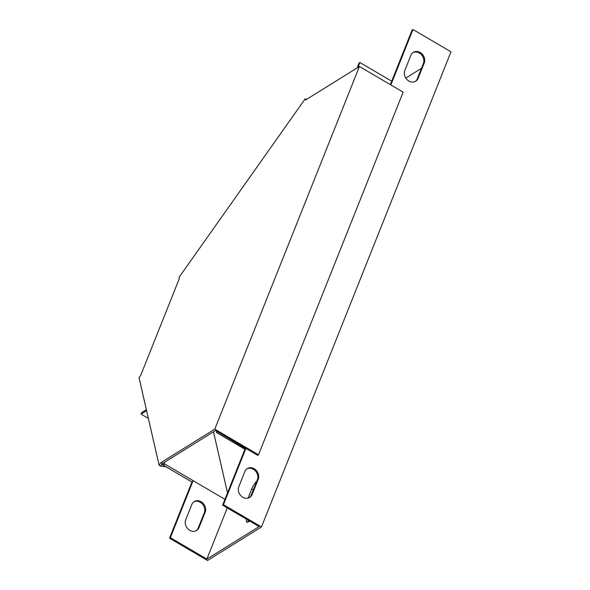 <?xml version="1.0" encoding="UTF-8"?>
<svg xmlns="http://www.w3.org/2000/svg" width="590" height="590" viewBox="0 0 590 590"><rect width="100%" height="100%" fill="white"/><g stroke="black" fill="none" stroke-linecap="round" stroke-linejoin="round"><path stroke-width="0.89" d="M160.878 462.678L162.398 463.57L215.475 430.56L257.668 455.318L258.501 454.794L403.147 92.151L359.428 66.5L305.517 100.034L305.237 98.796L179.036 277.337L179.316 278.569L140.811 375.122L139.026 377.652L159.094 465.2L160.878 462.678L214.79 429.144L258.501 454.794M359.428 66.5L214.79 429.144M159.094 465.2L160.613 466.093L162.398 463.57M163.474 464.905L161.638 464.654M166.092 466.838L160.613 466.093M306.402 99.481L305.237 98.796M148.363 418.384L141.091 414.121L141.696 412.594L146.372 409.696M238.817 486.706A8.039 6.792 58.1 0 0 241.089 495.932A8.039 6.792 58.1 0 0 249.718 497.436A8.039 6.792 58.1 0 0 252.122 494.516L258.184 479.309A8.039 6.792 58.1 0 0 255.913 470.083A8.039 6.792 58.1 0 0 247.284 468.578A8.039 6.792 58.1 0 0 244.88 471.499L238.817 486.706M217.378 431.674L245.757 448.717L223.448 504.664L261.459 526.966L450.974 51.809L412.963 29.5L390.853 84.938M410.898 55.261A8.039 6.792 -121.9 0 1 413.302 52.333A8.039 6.792 -121.9 0 1 421.931 53.838A8.039 6.792 -121.9 0 1 424.203 63.071L418.14 78.271A8.039 6.792 -121.9 0 1 415.736 81.199A8.039 6.792 -121.9 0 1 407.107 79.694A8.039 6.792 -121.9 0 1 404.836 70.468L410.898 55.261M249.29 497.68A8.039 6.792 58.1 0 0 251.281 495.032L257.351 479.825A8.039 6.792 58.1 0 0 255.278 470.805A8.039 6.792 58.1 0 0 246.878 468.851M216.869 431.371L216.412 432.507L244.924 449.233L222.607 505.18L259.106 526.597L206.861 559.091L227.275 507.916M412.963 29.5L412.13 30.016L390.344 84.643M415.301 81.442A8.039 6.792 58.1 0 0 417.3 78.795L423.369 63.587A8.039 6.792 58.1 0 0 421.297 54.568A8.039 6.792 58.1 0 0 412.897 52.613M357.923 67.437L359.885 62.511L391.716 81.191M357.09 67.961L359.052 63.034L359.885 62.511M224.945 499.332L193.114 480.658L170.37 537.674L206.861 559.091M205.106 512.319L199.044 527.526A8.039 6.792 -121.9 0 1 196.64 530.454A8.039 6.792 -121.9 0 1 188.018 528.95A8.039 6.792 -121.9 0 1 185.739 519.724L191.802 504.516A8.039 6.792 -121.9 0 1 194.213 501.589A8.039 6.792 -121.9 0 1 202.835 503.093A8.039 6.792 -121.9 0 1 205.106 512.319L204.273 512.843L198.21 528.05A8.039 6.792 -121.9 0 1 196.212 530.69M191.942 482.008L169.537 538.191L207.547 560.5L261.459 526.966M193.8 501.869A8.039 6.792 -121.9 0 1 202.2 503.823A8.039 6.792 -121.9 0 1 204.273 512.843M141.091 414.121L146.6 410.692M213.492 431.792L227.504 492.908M421.481 68.315L405.795 78.072M246.65 519.288A8.039 2.272 -59.6 0 0 246.827 522.202A8.039 2.272 -59.6 0 0 248.243 521.914L249.644 521.044M256.879 481.02A8.039 2.272 -59.6 0 0 251.687 489.044L248.066 498.137M163.585 465.37L164.603 463.924L193.114 480.658L192.089 482.096L163.585 465.37L163.076 463.15M164.603 463.924L164.256 462.413M223.448 504.664L222.607 505.18M170.37 537.674L169.537 538.191M248.169 520.181A8.039 2.272 -59.6 0 0 247.903 522.106M254.084 488.011A8.039 2.272 -59.6 0 0 253.206 489.936L250.772 496.057M217.253 431.983L216.412 432.507M245.757 448.717L244.924 449.233M253.206 489.936L251.687 489.044M258.184 479.309L257.351 479.825M252.122 494.516L251.281 495.032M199.044 527.526L198.21 528.05M423.369 63.587L424.203 63.071M417.3 78.795L418.14 78.271"/></g></svg>
